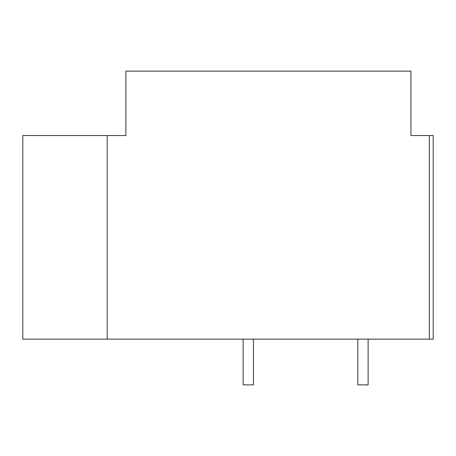 <?xml version="1.0" encoding="UTF-8"?>
<svg xmlns="http://www.w3.org/2000/svg" width="456" height="456" viewBox="0 0 456 456"><rect width="100%" height="100%" fill="white"/><g stroke="black" fill="none" stroke-linecap="round" stroke-linejoin="round"><path stroke-width="0.68" d="M429.335 135.546L429.335 339.139L433.2 339.139L433.2 135.546L410.936 135.546L410.936 71.119L125.884 71.119L125.884 135.546L22.8 135.546L22.8 339.139L107.2 339.139L107.2 135.546M429.335 339.139L107.2 339.139M253.45 339.139L253.45 384.881L243.139 384.881L243.139 339.139M368.129 339.139L368.129 384.881L357.823 384.881L357.823 339.139"/></g></svg>
